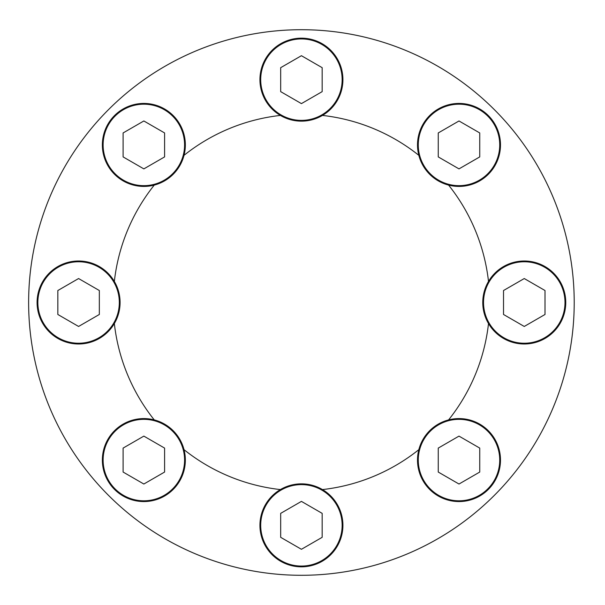 <?xml version="1.0" encoding="UTF-8"?>
<svg xmlns="http://www.w3.org/2000/svg" width="605" height="605" viewBox="0 0 605 605"><rect width="100%" height="100%" fill="white"/><g stroke="black" fill="none" stroke-linecap="round" stroke-linejoin="round"><path stroke-width="0.91" d="M114.345 323.546A188.261 188.261 0 0 0 154.252 419.9M184.018 449.674A188.261 188.261 0 0 0 280.372 489.581M322.473 489.581A188.261 188.261 0 0 0 418.826 449.674M448.592 419.9A188.261 188.261 0 0 0 488.507 323.546M488.507 281.454A188.261 188.261 0 0 0 448.592 185.1M418.826 155.326A188.261 188.261 0 0 0 322.473 115.419M280.372 115.419A188.261 188.261 0 0 0 184.018 155.326M154.252 185.1A188.261 188.261 0 0 0 114.345 281.454M574.213 302.5A272.787 272.787 0 0 0 165.029 66.255A272.787 272.787 0 0 0 165.029 538.745A272.787 272.787 0 0 0 574.213 302.5M458.998 168.886L479.742 156.907L479.742 132.949L458.998 120.97L438.247 132.949L438.247 156.907L458.998 168.886M417.503 144.928A41.495 41.495 0 0 1 479.742 108.991A41.495 41.495 0 0 1 479.742 180.865A41.495 41.495 0 0 1 417.503 144.928M301.426 103.614L322.17 91.635L322.17 67.677L301.426 55.705L280.675 67.677L280.675 91.635L301.426 103.614M259.931 79.656A41.495 41.495 0 0 1 322.17 43.726A41.495 41.495 0 0 1 322.17 115.593A41.495 41.495 0 0 1 259.931 79.656M143.854 168.886L164.598 156.907L164.598 132.949L143.854 120.97L123.102 132.949L123.102 156.907L143.854 168.886M102.358 144.928A41.495 41.495 0 0 1 164.598 108.991A41.495 41.495 0 0 1 164.598 180.865A41.495 41.495 0 0 1 102.358 144.928M78.582 326.458L99.333 314.479L99.333 290.521L78.582 278.542L57.838 290.521L57.838 314.479L78.582 326.458M37.087 302.5A41.495 41.495 0 0 1 99.333 266.563A41.495 41.495 0 0 1 99.333 338.437A41.495 41.495 0 0 1 37.087 302.5M143.854 484.03L164.598 472.051L164.598 448.093L143.854 436.114L123.102 448.093L123.102 472.051L143.854 484.03M102.358 460.072A41.495 41.495 0 0 1 164.598 424.135A41.495 41.495 0 0 1 164.598 496.009A41.495 41.495 0 0 1 102.358 460.072M301.426 549.295L322.17 537.323L322.17 513.365L301.426 501.386L280.675 513.365L280.675 537.323L301.426 549.295M259.931 525.344A41.495 41.495 0 0 1 322.17 489.407A41.495 41.495 0 0 1 322.17 561.274A41.495 41.495 0 0 1 259.931 525.344M458.998 484.03L479.742 472.051L479.742 448.093L458.998 436.114L438.247 448.093L438.247 472.051L458.998 484.03M417.503 460.072A41.495 41.495 0 0 1 479.742 424.135A41.495 41.495 0 0 1 479.742 496.009A41.495 41.495 0 0 1 417.503 460.072M524.263 326.458L545.014 314.479L545.014 290.521L524.263 278.542L503.519 290.521L503.519 314.479L524.263 326.458M482.767 302.5A41.495 41.495 0 0 1 545.014 266.563A41.495 41.495 0 0 1 545.014 338.437A41.495 41.495 0 0 1 482.767 302.5M418.274 144.928A40.724 40.724 0 0 1 479.357 109.656A40.724 40.724 0 0 1 479.357 180.199A40.724 40.724 0 0 1 418.274 144.928M260.702 79.656A40.724 40.724 0 0 1 321.784 44.392A40.724 40.724 0 0 1 321.784 114.927A40.724 40.724 0 0 1 260.702 79.656M103.122 144.928A40.724 40.724 0 0 1 164.212 109.656A40.724 40.724 0 0 1 164.212 180.199A40.724 40.724 0 0 1 103.122 144.928M37.858 302.5A40.724 40.724 0 0 1 98.948 267.228A40.724 40.724 0 0 1 98.948 337.772A40.724 40.724 0 0 1 37.858 302.5M103.122 460.072A40.724 40.724 0 0 1 164.212 424.801A40.724 40.724 0 0 1 164.212 495.344A40.724 40.724 0 0 1 103.122 460.072M260.702 525.344A40.724 40.724 0 0 1 321.784 490.073A40.724 40.724 0 0 1 321.784 560.608A40.724 40.724 0 0 1 260.702 525.344M418.274 460.072A40.724 40.724 0 0 1 479.357 424.801A40.724 40.724 0 0 1 479.357 495.344A40.724 40.724 0 0 1 418.274 460.072M483.539 302.5A40.724 40.724 0 0 1 544.629 267.228A40.724 40.724 0 0 1 544.629 337.772A40.724 40.724 0 0 1 483.539 302.5"/></g></svg>
